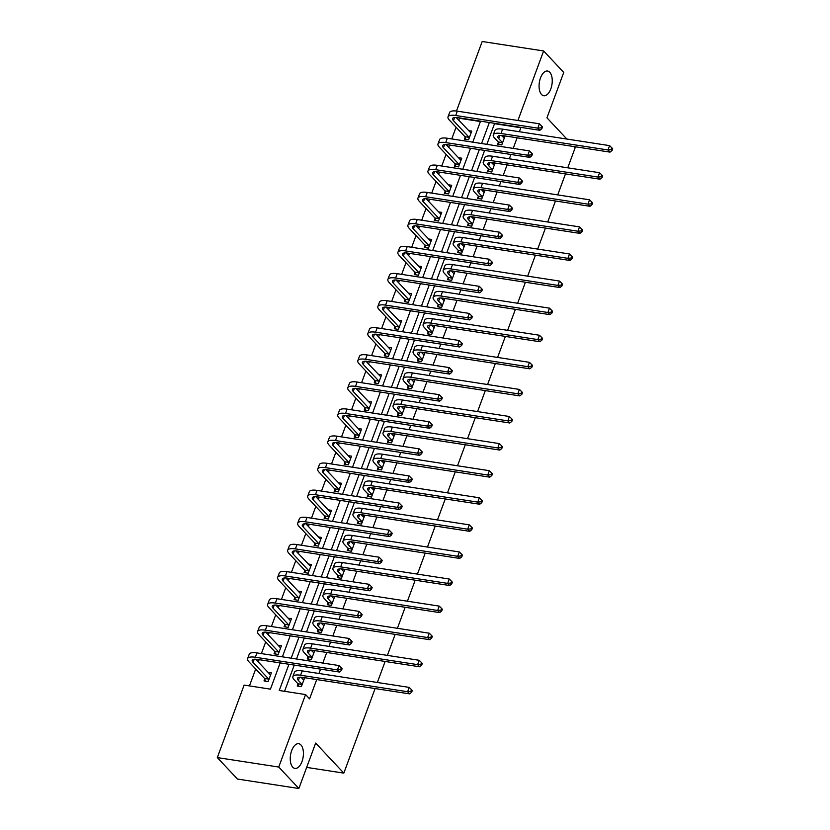 <?xml version="1.0" encoding="UTF-8"?>
<svg xmlns="http://www.w3.org/2000/svg" width="830" height="830" viewBox="0 0 830 830"><rect width="100%" height="100%" fill="white"/><g stroke="black" fill="none" stroke-linecap="round" stroke-linejoin="round"><path stroke-width="1.25" d="M541.544 94.506A12.502 6.381 -81.2 0 1 539.822 80.105A12.502 6.381 -81.2 0 1 547.561 71.038A12.502 6.381 -81.2 0 1 549.771 72.283A12.502 6.381 -81.2 0 1 551.494 86.683A12.502 6.381 -81.2 0 1 543.754 95.751A12.502 6.381 -81.2 0 1 541.544 94.506M292.72 767.179A12.502 6.381 -81.2 0 1 290.998 752.779A12.502 6.381 -81.2 0 1 298.738 743.711A12.502 6.381 -81.2 0 1 300.937 744.956A12.502 6.381 -81.2 0 1 302.67 759.357A12.502 6.381 -81.2 0 1 294.93 768.424A12.502 6.381 -81.2 0 1 292.72 767.179M375.108 688.558L343.827 773.124L315.659 743.089L298.862 788.5L237.432 779.038L217.315 757.583L244.124 685.092L270.445 689.149L280.146 662.911M480.414 121.522L459.405 118.285L458.7 120.194M456.085 127.249L451.769 138.932M449.518 145.011L448.677 147.284M446.073 154.339L441.747 166.021M439.495 172.101L438.655 174.373M436.051 181.428L431.725 193.11M429.483 199.19L428.643 201.462M426.029 208.517L421.702 220.199M419.461 226.279L418.621 228.551M416.006 235.606L411.69 247.288M409.439 253.358L408.599 255.64M405.984 262.695L401.668 274.377M399.417 280.447L398.576 282.719M395.972 289.774L391.646 301.456M389.395 307.536L388.554 309.808M385.95 316.863L381.624 328.545M379.383 334.625L378.542 336.897M375.928 343.952L371.612 355.634M369.36 361.714L368.52 363.986M365.906 371.041L361.589 382.723M359.338 388.803L358.498 391.075M355.883 398.13L351.567 409.813M349.316 415.892L348.476 418.164M345.871 425.219L341.545 436.902M339.304 442.971L338.453 445.243M335.849 452.309L331.523 463.98M329.282 470.06L328.441 472.332M325.827 479.387L321.511 491.07M319.26 497.149L318.419 499.421M315.805 506.476L311.489 518.159M309.237 524.238L308.397 526.511M305.793 533.566L301.466 545.248M299.215 551.327L298.375 553.6M295.771 560.655L291.444 572.337M289.203 578.417L288.363 580.689M285.748 587.744L281.432 599.426M279.181 605.495L278.341 607.778M275.726 614.833L271.41 626.515M269.159 632.585L268.318 634.857M265.704 641.912L261.388 653.594M259.136 659.674L258.296 661.946M255.692 669.001L249.436 685.912M456.469 111.044L482.199 41.5L543.629 50.962L517.91 120.495M566.859 139.046L546.949 117.819L563.746 72.418L543.629 50.962M298.862 788.5L278.745 767.045L217.315 757.583M573.904 146.557L575.117 147.854L567.741 167.816M565.489 173.895L557.718 194.905M555.467 200.974L547.696 221.994M545.445 228.063L537.674 249.073M535.433 255.152L527.662 276.162M525.411 282.242L517.64 303.251M515.389 309.331L507.618 330.34M505.366 336.42L497.595 357.429M495.354 363.499L487.573 384.518M485.332 390.588L477.561 411.597M475.31 417.677L467.539 438.686M465.288 444.766L457.517 465.775M455.265 471.855L447.495 492.864M445.254 498.944L437.483 519.954M435.231 526.033L427.46 547.043M425.209 553.112L417.438 574.132M415.187 580.201L407.416 601.211M405.175 607.29L397.394 628.3M395.153 634.379L387.382 655.389M385.13 661.468L377.36 682.478M306.664 767.397L343.827 773.124M488.32 169.403L487.594 171.354L491.744 171.997L494.96 163.313L491.64 162.804M468.276 223.581L467.56 225.532L471.71 226.175L474.916 217.491L471.596 216.972M448.231 277.76L447.515 279.71L451.665 280.343L454.882 271.659L451.562 271.151M428.197 331.927L427.471 333.878L431.621 334.521L434.837 325.837L431.517 325.329M408.153 386.106L407.437 388.056L411.587 388.699L414.793 380.016L411.483 379.507M388.118 440.284L387.392 442.234L391.542 442.867L394.758 434.194L391.438 433.675M368.074 494.452L367.358 496.402L371.508 497.046L374.714 488.362L371.394 487.853M348.04 548.63L347.314 550.581L351.464 551.224L354.68 542.54L351.36 542.032M327.995 602.808L327.279 604.759L331.429 605.392L334.635 596.718L331.315 596.199M307.961 656.976L307.235 658.927L311.385 659.57L314.601 650.886L311.281 650.378M519.362 131.731L520.835 127.747L494.524 123.691L486.878 144.347M484.637 150.427L476.866 171.437M474.615 177.506L466.844 198.515M464.593 204.595L456.822 225.604M454.57 231.684L446.799 252.694M444.558 258.773L436.777 279.783M434.536 285.862L426.765 306.872M424.514 312.952L416.743 333.961M414.492 340.03L406.721 361.05M404.469 367.119L396.699 388.129M394.458 394.209L386.687 415.218M384.435 421.298L376.664 442.307M374.413 448.387L366.642 469.396M364.391 475.476L356.62 496.485M354.379 502.565L346.598 523.574M344.357 529.644L336.586 550.653M334.334 556.733L326.564 577.742M324.312 583.822L316.541 604.831M314.29 610.911L306.519 631.921M304.278 638L296.497 659.01M294.256 665.089L284.555 691.317M288.944 664.27L279.243 690.498L305.554 694.554L309.58 698.85L316.718 679.552M318.959 673.483L320.567 669.136M322.818 663.066L326.74 652.473M328.981 646.394L330.589 642.057M332.84 635.977L336.752 625.384M339.003 619.304L340.611 614.968M342.852 608.888L346.774 598.295M349.025 592.215L350.634 587.879M352.875 581.799L356.796 571.206M359.048 565.126L360.645 560.789M362.897 554.71L366.819 544.117M369.06 538.037L370.668 533.7M372.919 527.621L376.83 517.028M379.082 510.958L380.69 506.611M382.941 500.542L386.853 489.949M389.104 483.869L390.712 479.522M392.953 473.453L396.875 462.86M399.126 456.78L400.724 452.443M402.975 446.364L406.897 435.771M409.149 429.691L410.746 425.354M412.998 419.275L416.919 408.682M419.16 402.602L420.769 398.265M423.02 392.185L426.931 381.593M429.183 375.513L430.791 371.176M433.032 365.096L436.954 354.503M439.205 348.434L440.813 344.087M443.054 338.007L446.976 327.414M449.227 321.345L450.825 316.998M453.076 310.928L456.998 300.336M459.239 294.256L460.847 289.919M463.099 283.839L467.02 273.246M469.261 267.167L470.869 262.83M473.121 256.75L477.032 246.157M479.284 240.078L480.892 235.741M483.133 229.661L487.054 219.068M489.306 212.988L490.914 208.652M493.155 202.572L497.077 191.979M499.328 185.899L500.926 181.563M503.177 175.483L507.099 164.89M509.34 158.821L510.948 154.473M513.199 148.404L517.111 137.811M297.939 684.065L297.213 686.016L301.363 686.659L304.579 677.975L301.259 677.467M317.973 629.897L317.257 631.848L321.407 632.481L324.613 623.797L321.303 623.288M338.018 575.719L337.291 577.67L341.441 578.313L344.658 569.629L341.338 569.11M358.052 521.541L357.336 523.491L361.486 524.135L364.702 515.451L361.382 514.942M378.096 467.373L377.37 469.324L381.53 469.956L384.736 461.273L381.416 460.764M398.141 413.195L397.414 415.145L401.564 415.778L404.781 407.105L401.461 406.586M418.175 359.017L417.459 360.967L421.609 361.61L424.815 352.926L421.495 352.418M438.219 304.838L437.493 306.789L441.643 307.432L444.859 298.748L441.539 298.24M458.253 250.67L457.538 252.621L461.688 253.254L464.893 244.58L461.584 244.062M478.298 196.492L477.572 198.443L481.722 199.086L484.938 190.402L481.618 189.894M498.332 142.314L497.616 144.264L501.766 144.908L504.972 136.224L501.662 135.715M305.554 694.554L278.745 767.045M282.397 656.831L290.168 635.822M292.409 629.742L300.19 608.732M302.431 602.663L310.202 581.654M312.454 575.574L320.224 554.565M322.476 548.485L330.247 527.475M332.498 521.396L340.269 500.386M342.51 494.307L350.281 473.297M352.532 467.217L360.303 446.208M362.554 440.139L370.325 419.119M372.577 413.05L380.348 392.04M382.599 385.96L390.37 364.951M392.611 358.871L400.382 337.862M402.633 331.782L410.404 310.773M412.655 304.693L420.426 283.684M422.678 277.604L430.448 256.595M432.689 250.525L440.471 229.516M442.712 223.436L450.483 202.427M452.734 196.347L460.505 175.338M462.756 169.258L470.527 148.248M472.778 142.169L480.549 121.159M489.347 122.518L481.576 143.528M479.325 149.607L471.554 170.617M469.303 176.697L461.532 197.706M459.281 203.775L451.51 224.785M449.269 230.865L441.498 251.874M439.246 257.954L431.476 278.963M429.224 285.043L421.453 306.052M419.202 312.132L411.431 333.141M409.19 339.221L401.409 360.23M399.168 366.3L391.397 387.32M389.146 393.389L381.375 414.398M379.123 420.478L371.352 441.487M369.101 447.567L361.33 468.577M359.089 474.656L351.318 495.666M349.067 501.745L341.296 522.755M339.045 528.835L331.274 549.844M329.022 555.913L321.252 576.923M319 583.002L311.229 604.012M308.988 610.091L301.217 631.101M298.966 637.181L291.195 658.19M468.452 130.601L471.772 131.109L468.556 139.793L464.406 139.15L465.132 137.199M458.43 157.69L461.75 158.198L458.544 166.882L454.394 166.239L455.11 164.288M448.418 184.779L451.728 185.287L448.522 193.971L444.372 193.328L445.088 191.377M438.396 211.858L441.716 212.376L438.499 221.05L434.349 220.417L435.076 218.466M428.373 238.947L431.693 239.455L428.477 248.139L424.327 247.506L425.053 245.556M418.351 266.036L421.671 266.544L418.465 275.228L414.305 274.585L415.031 272.645M408.329 293.125L411.649 293.633L408.443 302.317L404.293 301.674L405.009 299.723M398.317 320.214L401.627 320.722L398.421 329.406L394.271 328.763L394.987 326.812M388.295 347.303L391.615 347.812L388.399 356.495L384.249 355.852L384.975 353.902M378.273 374.382L381.593 374.901L378.376 383.585L374.226 382.941L374.952 380.991M368.25 401.471L371.57 401.99L368.364 410.663L364.214 410.03L364.93 408.08M358.238 428.56L361.548 429.069L358.342 437.752L354.192 437.12L354.908 435.169M348.216 455.649L351.536 456.158L348.32 464.842L344.17 464.198L344.896 462.248M338.194 482.738L341.514 483.247L338.298 491.931L334.148 491.287L334.874 489.337M328.172 509.828L331.492 510.336L328.275 519.02L324.125 518.377L324.852 516.426M318.149 536.917L321.469 537.425L318.264 546.109L314.114 545.466L314.829 543.515M308.138 563.995L311.447 564.514L308.241 573.188L304.091 572.555L304.807 570.604M298.115 591.085L301.435 591.593L298.219 600.277L294.069 599.644L294.795 597.693M288.093 618.174L291.413 618.682L288.197 627.366L284.047 626.733L284.773 624.783M278.071 645.263L281.391 645.771L278.185 654.455L274.035 653.812L274.751 651.861M268.059 672.352L271.369 672.86L268.163 681.544L264.013 680.901L264.728 678.95M303.521 679.874L301.02 677.218M301.913 684.221L298.333 680.393A9.773 3.123 20.3 0 1 297.472 678.286A9.773 3.123 20.3 0 1 302.608 677.384L409.615 693.87L407.603 691.722L300.595 675.236A14.649 4.679 -159.7 0 0 292.886 676.595A14.649 4.679 -159.7 0 0 294.183 679.76L297.763 683.578L302.089 684.709M298.696 686.244L297.763 683.578M410.84 691.4L411.649 692.262L412.292 690.519L411.483 689.657L410.84 691.4L407.603 691.722L409.2 687.385L302.203 670.899A14.649 4.679 -159.7 0 0 294.494 672.248L292.886 676.595M409.2 687.385L411.483 689.657M411.649 692.262L409.615 693.87M255.744 659.228L270.29 674.738M265.496 681.129L264.562 678.463L268.713 679.106L253.057 662.413A9.773 3.123 20.3 0 1 252.196 660.296A9.773 3.123 20.3 0 1 257.331 659.394L339.429 672.041L337.416 669.903L255.318 657.256A14.649 4.679 -159.7 0 0 247.61 658.605A14.649 4.679 -159.7 0 0 248.907 661.769L264.562 678.463M340.663 669.571L341.462 670.433L342.105 668.7L341.306 667.839L340.663 669.571L337.416 669.903L339.024 665.556L256.927 652.909A14.649 4.679 -159.7 0 0 249.218 654.258L247.61 658.605M339.024 665.556L341.306 667.839M341.462 670.433L339.429 672.041M313.875 652.837L311.043 650.129M311.935 657.132L308.345 653.303A9.773 3.123 20.3 0 1 307.494 651.197A9.773 3.123 20.3 0 1 312.63 650.295L419.627 666.78L417.615 664.633L310.617 648.147A14.649 4.679 -159.7 0 0 302.909 649.506A14.649 4.679 -159.7 0 0 304.195 652.671L307.785 656.489L312.111 657.619M308.719 659.155L307.785 656.489M420.862 664.311L421.671 665.172L422.314 663.429L421.505 662.579L420.862 664.311L417.615 664.633L419.223 660.296L312.225 643.81A14.649 4.679 -159.7 0 0 304.517 645.159L302.909 649.506M419.223 660.296L421.505 662.579M421.671 665.172L419.627 666.78M323.897 625.747L321.065 623.04M321.957 630.043L318.367 626.225A9.773 3.123 20.3 0 1 317.506 624.108A9.773 3.123 20.3 0 1 322.642 623.206L429.65 639.691L427.637 637.554L320.639 621.068A14.649 4.679 -159.7 0 0 312.931 622.417A14.649 4.679 -159.7 0 0 314.217 625.581L317.807 629.399L322.123 630.53M318.741 632.076L317.807 629.399M430.884 637.222L431.683 638.083L432.326 636.34L431.527 635.49L430.884 637.222L427.637 637.554L429.245 633.207L322.237 616.721A14.649 4.679 -159.7 0 0 314.539 618.07L312.931 622.417M429.245 633.207L431.527 635.49M431.683 638.083L429.65 639.691M280.333 647.67L265.766 632.138M275.508 654.04L274.585 651.374L278.735 652.017L263.069 635.324A9.773 3.123 20.3 0 1 262.207 633.207A9.773 3.123 20.3 0 1 267.353 632.304L349.451 644.962L347.438 642.814L265.341 630.167A14.649 4.679 -159.7 0 0 257.632 631.516A14.649 4.679 -159.7 0 0 258.919 634.68L274.585 651.374M350.685 642.482L351.484 643.343L352.127 641.611L351.318 640.75L350.685 642.482L347.438 642.814L349.046 638.467L266.938 625.82A14.649 4.679 -159.7 0 0 259.24 627.179L257.632 631.516M349.046 638.467L351.318 640.75M351.484 643.343L349.451 644.962M290.355 620.591L275.788 605.049M285.53 626.961L284.597 624.285L288.747 624.928L273.091 608.234A9.773 3.123 20.3 0 1 272.23 606.118A9.773 3.123 20.3 0 1 277.365 605.226L359.473 617.873L357.46 615.725L275.353 603.078A14.649 4.679 -159.7 0 0 267.654 604.427A14.649 4.679 -159.7 0 0 268.941 607.591L284.597 624.285M360.697 615.404L361.507 616.254L362.15 614.522L361.341 613.661L360.697 615.404L357.46 615.725L359.058 611.388L276.961 598.731A14.649 4.679 -159.7 0 0 269.252 600.09L267.654 604.427M359.058 611.388L361.341 613.661M361.507 616.254L359.473 617.873M333.919 598.669L331.087 595.95M331.979 602.953L328.389 599.136A9.773 3.123 20.3 0 1 327.528 597.019A9.773 3.123 20.3 0 1 332.664 596.116L439.672 612.602L437.659 610.465L330.651 593.979A14.649 4.679 -159.7 0 0 322.953 595.328A14.649 4.679 -159.7 0 0 324.24 598.492L327.829 602.321L332.145 603.441M328.763 604.987L327.829 602.321M440.906 610.133L441.705 610.994L442.349 609.262L441.55 608.4L440.906 610.133L437.659 610.465L439.267 606.118L332.259 589.632A14.649 4.679 -159.7 0 0 324.551 590.991L322.953 595.328M439.267 606.118L441.55 608.4M441.705 610.994L439.672 612.602M285.811 577.96L300.356 593.471M295.553 599.872L294.619 597.206L298.769 597.839L283.113 581.145A9.773 3.123 20.3 0 1 282.252 579.039A9.773 3.123 20.3 0 1 287.388 578.137L369.485 590.784L367.472 588.636L285.375 575.989A14.649 4.679 -159.7 0 0 277.666 577.338A14.649 4.679 -159.7 0 0 278.963 580.502L294.619 597.206M370.72 588.314L371.529 589.165L372.172 587.433L371.363 586.571L370.72 588.314L367.472 588.636L369.08 584.299L286.983 571.652A14.649 4.679 -159.7 0 0 279.274 573.001L277.666 577.338M369.08 584.299L371.363 586.571M371.529 589.165L369.485 590.784M343.579 571.497L341.099 568.861M341.991 575.864L338.412 572.046A9.773 3.123 20.3 0 1 337.551 569.93A9.773 3.123 20.3 0 1 342.686 569.038L449.694 585.524L447.681 583.376L340.674 566.89A14.649 4.679 -159.7 0 0 332.965 568.239A14.649 4.679 -159.7 0 0 334.262 571.403L337.841 575.232L342.168 576.362M338.775 577.898L337.841 575.232M450.918 583.044L451.728 583.905L452.371 582.172L451.562 581.311L450.918 583.044L447.681 583.376L449.289 579.029L342.282 562.543A14.649 4.679 -159.7 0 0 334.573 563.902L332.965 568.239M449.289 579.029L451.562 581.311M451.728 583.905L449.694 585.524M305.575 572.783L304.641 570.117L308.791 570.75L293.135 554.056A9.773 3.123 20.3 0 1 292.274 551.95A9.773 3.123 20.3 0 1 297.41 551.047L379.507 563.695L377.494 561.547L295.397 548.9A14.649 4.679 -159.7 0 0 287.688 550.249A14.649 4.679 -159.7 0 0 288.985 553.423L304.641 570.117M310.731 566.465L295.822 550.881M380.742 561.225L381.541 562.086L382.184 560.343L381.385 559.493L380.742 561.225L377.494 561.547L379.103 557.21L297.005 544.563A14.649 4.679 -159.7 0 0 289.296 545.912L287.688 550.249M379.103 557.21L381.385 559.493M381.541 562.086L379.507 563.695M353.601 544.418L351.121 541.772M352.013 548.786L348.434 544.957A9.773 3.123 20.3 0 1 347.573 542.851A9.773 3.123 20.3 0 1 352.709 541.949L459.706 558.434L457.704 556.287L350.696 539.801A14.649 4.679 -159.7 0 0 342.987 541.15A14.649 4.679 -159.7 0 0 344.284 544.314L347.863 548.142L352.19 549.273M348.797 550.809L347.863 548.142M460.94 555.965L461.75 556.816L462.393 555.083L461.584 554.222L460.94 555.965L457.704 556.287L459.301 551.95L352.304 535.464A14.649 4.679 -159.7 0 0 344.595 536.813L342.987 541.15M459.301 551.95L461.584 554.222M461.75 556.816L459.706 558.434M315.597 545.694L314.663 543.028L318.813 543.66L303.147 526.967A9.773 3.123 20.3 0 1 302.296 524.861A9.773 3.123 20.3 0 1 307.432 523.958L389.529 536.605L387.517 534.458L305.419 521.811A14.649 4.679 -159.7 0 0 297.711 523.17A14.649 4.679 -159.7 0 0 298.997 526.334L314.663 543.028M320.754 539.375L305.845 523.792M390.764 534.136L391.563 534.997L392.206 533.254L391.407 532.404L390.764 534.136L387.517 534.458L389.125 530.121L307.027 517.474A14.649 4.679 -159.7 0 0 299.319 518.823L297.711 523.17M389.125 530.121L391.407 532.404M391.563 534.997L389.529 536.605M363.976 517.401L361.143 514.693M362.036 521.697L358.446 517.868A9.773 3.123 20.3 0 1 357.585 515.762A9.773 3.123 20.3 0 1 362.731 514.859L469.728 531.345L467.715 529.198L360.718 512.712A14.649 4.679 -159.7 0 0 353.009 514.061A14.649 4.679 -159.7 0 0 354.296 517.235L357.886 521.053L362.212 522.184M358.819 523.72L357.886 521.053M470.963 528.876L471.772 529.727L472.405 527.994L471.606 527.133L470.963 528.876L467.715 529.198L469.324 524.861L362.316 508.375A14.649 4.679 -159.7 0 0 354.618 509.724L353.009 514.061M469.324 524.861L471.606 527.133M471.772 529.727L469.728 531.345M315.867 496.703L330.413 512.214M325.609 518.605L324.675 515.938L328.836 516.582L313.169 499.878A9.773 3.123 20.3 0 1 312.308 497.772A9.773 3.123 20.3 0 1 317.454 496.869L399.552 509.516L397.539 507.379L315.442 494.721A14.649 4.679 -159.7 0 0 307.733 496.081A14.649 4.679 -159.7 0 0 309.019 499.245L324.675 515.938M400.776 507.047L401.585 507.908L402.228 506.176L401.419 505.314L400.776 507.047L397.539 507.379L399.147 503.032L317.039 490.385A14.649 4.679 -159.7 0 0 309.341 491.734L307.733 496.081M399.147 503.032L401.419 505.314M401.585 507.908L399.552 509.516M373.998 490.312L371.166 487.604M372.058 494.607L368.468 490.779A9.773 3.123 20.3 0 1 367.607 488.673A9.773 3.123 20.3 0 1 372.743 487.77L479.75 504.256L477.738 502.109L370.73 485.623A14.649 4.679 -159.7 0 0 363.032 486.982A14.649 4.679 -159.7 0 0 364.318 490.146L367.908 493.964L372.224 495.095M368.842 496.631L367.908 493.964M480.985 501.787L481.784 502.648L482.427 500.905L481.628 500.054L480.985 501.787L477.738 502.109L479.346 497.772L372.338 481.286A14.649 4.679 -159.7 0 0 364.629 482.635L363.032 486.982M479.346 497.772L481.628 500.054M481.784 502.648L479.75 504.256M340.798 485.177L325.889 469.614M335.631 491.516L334.698 488.849L338.848 489.493L323.192 472.799A9.773 3.123 20.3 0 1 322.331 470.683A9.773 3.123 20.3 0 1 327.466 469.78L409.574 482.438L407.561 480.29L325.453 467.643A14.649 4.679 -159.7 0 0 317.755 468.992A14.649 4.679 -159.7 0 0 319.042 472.156L334.698 488.849M410.798 479.958L411.607 480.819L412.251 479.086L411.441 478.225L410.798 479.958L407.561 480.29L409.159 475.943L327.062 463.296A14.649 4.679 -159.7 0 0 319.353 464.644L317.755 468.992M409.159 475.943L411.441 478.225M411.607 480.819L409.574 482.438M384.02 463.223L381.188 460.515M382.08 467.518L378.49 463.69A9.773 3.123 20.3 0 1 377.629 461.584A9.773 3.123 20.3 0 1 382.765 460.681L489.773 477.167L487.76 475.019L380.752 458.534A14.649 4.679 -159.7 0 0 373.044 459.893A14.649 4.679 -159.7 0 0 374.34 463.057L377.93 466.875L382.246 468.006M378.854 469.552L377.93 466.875M491.007 474.698L491.806 475.559L492.449 473.816L491.64 472.965L491.007 474.698L487.76 475.019L489.368 470.683L382.36 454.197A14.649 4.679 -159.7 0 0 374.652 455.546L373.044 459.893M489.368 470.683L491.64 472.965M491.806 475.559L489.773 477.167M350.478 458.067L335.901 442.525M345.654 464.427L344.72 461.76L348.87 462.403L333.214 445.71A9.773 3.123 20.3 0 1 332.353 443.594A9.773 3.123 20.3 0 1 337.488 442.691L419.586 455.348L417.573 453.201L335.476 440.554A14.649 4.679 -159.7 0 0 327.767 441.902A14.649 4.679 -159.7 0 0 329.064 445.067L344.72 461.76M420.82 452.869L421.63 453.73L422.273 451.997L421.464 451.136L420.82 452.869L417.573 453.201L419.181 448.864L337.084 436.207A14.649 4.679 -159.7 0 0 329.375 437.566L327.767 441.902M419.181 448.864L421.464 451.136M421.63 453.73L419.586 455.348M393.679 436.061L391.2 433.426M392.092 440.429L388.513 436.611A9.773 3.123 20.3 0 1 387.651 434.495A9.773 3.123 20.3 0 1 392.787 433.592L499.795 450.078L497.782 447.941L390.774 431.455A14.649 4.679 -159.7 0 0 383.066 432.804A14.649 4.679 -159.7 0 0 384.363 435.968L387.942 439.796L392.268 440.917M388.876 442.463L387.942 439.796M501.019 447.609L501.828 448.47L502.472 446.737L501.662 445.876L501.019 447.609L497.782 447.941L499.38 443.594L392.383 427.108A14.649 4.679 -159.7 0 0 384.674 428.467L383.066 432.804M499.38 443.594L501.662 445.876M501.828 448.47L499.795 450.078M403.691 408.972L401.222 406.337M402.114 413.34L398.525 409.522A9.773 3.123 20.3 0 1 397.674 407.406A9.773 3.123 20.3 0 1 402.809 406.513L509.807 422.999L507.794 420.852L400.797 404.366A14.649 4.679 -159.7 0 0 393.088 405.714A14.649 4.679 -159.7 0 0 394.375 408.879L397.964 412.707L402.291 413.828M398.898 415.374L397.964 412.707M511.041 420.52L511.851 421.381L512.494 419.648L511.685 418.787L511.041 420.52L507.794 420.852L509.402 416.504L402.405 400.019A14.649 4.679 -159.7 0 0 394.696 401.378L393.088 405.714M509.402 416.504L511.685 418.787M511.851 421.381L509.807 422.999M413.714 381.883L411.244 379.248M412.137 386.251L408.547 382.433A9.773 3.123 20.3 0 1 407.686 380.327A9.773 3.123 20.3 0 1 412.832 379.424L519.829 395.91L517.816 393.762L410.819 377.276A14.649 4.679 -159.7 0 0 403.11 378.625A14.649 4.679 -159.7 0 0 404.397 381.79L407.987 385.618L412.303 386.749M408.92 388.284L407.987 385.618M521.064 393.43L521.863 394.292L522.506 392.559L521.707 391.698L521.064 393.43L517.816 393.762L519.424 389.426L412.417 372.929A14.649 4.679 -159.7 0 0 404.718 374.288L403.11 378.625M519.424 389.426L521.707 391.698M521.863 394.292L519.829 395.91M423.736 354.804L421.267 352.159M422.159 359.172L418.569 355.344A9.773 3.123 20.3 0 1 417.708 353.238A9.773 3.123 20.3 0 1 422.844 352.335L529.851 368.821L527.839 366.673L420.831 350.187A14.649 4.679 -159.7 0 0 413.133 351.536A14.649 4.679 -159.7 0 0 414.419 354.701L418.009 358.529L422.325 359.66M418.943 361.195L418.009 358.529M531.086 366.352L531.885 367.202L532.528 365.47L531.729 364.609L531.086 366.352L527.839 366.673L529.447 362.337L422.439 345.851A14.649 4.679 -159.7 0 0 414.73 347.199L413.133 351.536M529.447 362.337L531.729 364.609M531.885 367.202L529.851 368.821M434.111 327.788L431.278 325.08M432.171 332.083L428.591 328.255A9.773 3.123 20.3 0 1 427.73 326.149A9.773 3.123 20.3 0 1 432.866 325.246L539.874 341.732L537.861 339.584L430.853 323.098A14.649 4.679 -159.7 0 0 423.144 324.457A14.649 4.679 -159.7 0 0 424.441 327.622L428.021 331.44L432.347 332.571M428.954 334.106L428.021 331.44M541.098 339.263L541.907 340.113L542.55 338.381L541.741 337.519L541.098 339.263L537.861 339.584L539.469 335.247L432.461 318.762A14.649 4.679 -159.7 0 0 424.752 320.11L423.144 324.457M539.469 335.247L541.741 337.519M541.907 340.113L539.874 341.732M444.133 300.699L441.301 297.991M442.193 304.994L438.614 301.166A9.773 3.123 20.3 0 1 437.752 299.059A9.773 3.123 20.3 0 1 442.888 298.157L549.885 314.643L547.883 312.495L440.875 296.009A14.649 4.679 -159.7 0 0 433.167 297.368A14.649 4.679 -159.7 0 0 434.464 300.533L438.043 304.351L442.369 305.482M438.977 307.017L438.043 304.351M551.12 312.173L551.929 313.035L552.573 311.292L551.763 310.441L551.12 312.173L547.883 312.495L549.481 308.158L442.483 291.672A14.649 4.679 -159.7 0 0 434.775 293.021L433.167 297.368M549.481 308.158L551.763 310.441M551.929 313.035L549.885 314.643M453.792 273.537L451.323 270.902M452.215 277.905L448.625 274.087A9.773 3.123 20.3 0 1 447.764 271.97A9.773 3.123 20.3 0 1 452.91 271.068L559.908 287.554L557.895 285.416L450.898 268.93A14.649 4.679 -159.7 0 0 443.189 270.279A14.649 4.679 -159.7 0 0 444.475 273.444L448.065 277.262L452.392 278.392M448.999 279.938L448.065 277.262M561.142 285.084L561.952 285.945L562.584 284.202L561.786 283.352L561.142 285.084L557.895 285.416L559.503 281.069L452.495 264.583A14.649 4.679 -159.7 0 0 444.797 265.932L443.189 270.279M559.503 281.069L561.786 283.352M561.952 285.945L559.908 287.554M463.814 246.448L461.345 243.813M462.237 250.816L458.648 246.998A9.773 3.123 20.3 0 1 457.787 244.881A9.773 3.123 20.3 0 1 462.922 243.979L569.93 260.464L567.917 258.327L460.92 241.841A14.649 4.679 -159.7 0 0 453.211 243.19A14.649 4.679 -159.7 0 0 454.498 246.354L458.087 250.183L462.403 251.303M459.021 252.849L458.087 250.183M571.164 257.995L571.963 258.856L572.607 257.124L571.808 256.263L571.164 257.995L567.917 258.327L569.525 253.98L462.518 237.494A14.649 4.679 -159.7 0 0 454.819 238.853L453.211 243.19M569.525 253.98L571.808 256.263M571.963 258.856L569.93 260.464M473.837 219.359L471.367 216.723M472.26 223.727L468.67 219.909A9.773 3.123 20.3 0 1 467.809 217.792A9.773 3.123 20.3 0 1 472.944 216.9L579.952 233.386L577.939 231.238L470.932 214.752A14.649 4.679 -159.7 0 0 463.233 216.101A14.649 4.679 -159.7 0 0 464.52 219.265L468.11 223.094L472.426 224.225M469.033 225.76L468.11 223.094M581.187 230.906L581.986 231.767L582.629 230.035L581.82 229.173L581.187 230.906L577.939 231.238L579.548 226.891L472.54 210.405A14.649 4.679 -159.7 0 0 464.831 211.764L463.233 216.101M579.548 226.891L581.82 229.173M581.986 231.767L579.952 233.386M483.859 192.28L481.379 189.634M482.272 196.648L478.692 192.819A9.773 3.123 20.3 0 1 477.831 190.713A9.773 3.123 20.3 0 1 482.967 189.811L589.974 206.297L587.962 204.149L480.954 187.663A14.649 4.679 -159.7 0 0 473.245 189.012A14.649 4.679 -159.7 0 0 474.542 192.176L478.122 196.005L482.448 197.135M479.055 198.671L478.122 196.005M591.199 203.827L592.008 204.678L592.651 202.945L591.842 202.084L591.199 203.827L587.962 204.149L589.559 199.812L482.562 183.326A14.649 4.679 -159.7 0 0 474.853 184.675L473.245 189.012M589.559 199.812L591.842 202.084M592.008 204.678L589.974 206.297M345.923 415.436L360.469 430.946M355.676 437.348L354.742 434.671L358.892 435.314L343.236 418.621A9.773 3.123 20.3 0 1 342.375 416.515A9.773 3.123 20.3 0 1 347.511 415.612L429.608 428.259L427.595 426.112L345.498 413.465A14.649 4.679 -159.7 0 0 337.789 414.813A14.649 4.679 -159.7 0 0 339.086 417.978L354.742 434.671M430.843 425.79L431.642 426.641L432.285 424.908L431.486 424.047L430.843 425.79L427.595 426.112L429.203 421.775L347.106 409.117A14.649 4.679 -159.7 0 0 339.397 410.477L337.789 414.813M429.203 421.775L431.486 424.047M431.642 426.641L429.608 428.259M365.698 410.259L364.764 407.592L368.914 408.225L353.248 391.532A9.773 3.123 20.3 0 1 352.387 389.426A9.773 3.123 20.3 0 1 357.533 388.523L439.63 401.17L437.618 399.023L355.52 386.375A14.649 4.679 -159.7 0 0 347.812 387.724A14.649 4.679 -159.7 0 0 349.098 390.889L364.764 407.592M370.854 403.94L355.946 388.347M440.865 398.701L441.664 399.552L442.307 397.819L441.508 396.958L440.865 398.701L437.618 399.023L439.226 394.686L357.118 382.039A14.649 4.679 -159.7 0 0 349.42 383.387L347.812 387.724M439.226 394.686L441.508 396.958M441.664 399.552L439.63 401.17M375.71 383.17L374.776 380.503L378.926 381.136L363.27 364.443A9.773 3.123 20.3 0 1 362.409 362.337A9.773 3.123 20.3 0 1 367.545 361.434L449.653 374.081L447.64 371.933L365.532 359.286A14.649 4.679 -159.7 0 0 357.834 360.645A14.649 4.679 -159.7 0 0 359.12 363.81L374.776 380.503M380.866 376.851L365.968 361.268M450.877 371.612L451.686 372.473L452.329 370.73L451.52 369.879L450.877 371.612L447.64 371.933L449.248 367.597L367.14 354.95A14.649 4.679 -159.7 0 0 359.442 356.298L357.834 360.645M449.248 367.597L451.52 369.879M451.686 372.473L449.653 374.081M375.99 334.179L390.536 349.689M385.732 356.08L384.798 353.414L388.948 354.057L373.293 337.354A9.773 3.123 20.3 0 1 372.431 335.247A9.773 3.123 20.3 0 1 377.567 334.345L459.664 346.992L457.662 344.855L375.554 332.197A14.649 4.679 -159.7 0 0 367.856 333.556A14.649 4.679 -159.7 0 0 369.143 336.721L384.798 353.414M460.899 344.523L461.708 345.384L462.352 343.641L461.542 342.79L460.899 344.523L457.662 344.855L459.26 340.507L377.162 327.86A14.649 4.679 -159.7 0 0 369.454 329.209L367.856 333.556M459.26 340.507L461.542 342.79M461.708 345.384L459.664 346.992M395.754 328.991L394.821 326.325L398.971 326.968L383.315 310.275A9.773 3.123 20.3 0 1 382.454 308.158A9.773 3.123 20.3 0 1 387.589 307.256L469.687 319.903L467.674 317.765L385.577 305.108A14.649 4.679 -159.7 0 0 377.868 306.467A14.649 4.679 -159.7 0 0 379.165 309.632L394.821 326.325M400.911 322.673L386.002 307.09M470.921 317.433L471.731 318.295L472.363 316.562L471.565 315.701L470.921 317.433L467.674 317.765L469.282 313.418L387.185 300.771A14.649 4.679 -159.7 0 0 379.476 302.12L377.868 306.467M469.282 313.418L471.565 315.701M471.731 318.295L469.687 319.903M410.601 295.532L396.024 280.001M405.777 301.902L404.843 299.236L408.993 299.879L393.337 283.186A9.773 3.123 20.3 0 1 392.476 281.069A9.773 3.123 20.3 0 1 397.612 280.167L479.709 292.824L477.696 290.676L395.599 278.029A14.649 4.679 -159.7 0 0 387.89 279.378A14.649 4.679 -159.7 0 0 389.177 282.542L404.843 299.236M480.944 290.344L481.742 291.206L482.386 289.473L481.587 288.612L480.944 290.344L477.696 290.676L479.304 286.329L397.207 273.682A14.649 4.679 -159.7 0 0 389.498 275.041L387.89 279.378M479.304 286.329L481.587 288.612M481.742 291.206L479.709 292.824M415.788 274.823L414.855 272.147L419.015 272.79L403.349 256.097A9.773 3.123 20.3 0 1 402.488 253.98A9.773 3.123 20.3 0 1 407.634 253.088L489.731 265.735L487.718 263.587L405.621 250.94A14.649 4.679 -159.7 0 0 397.912 252.289A14.649 4.679 -159.7 0 0 399.199 255.453L414.855 272.147M420.955 268.495L406.046 252.911M490.966 263.266L491.765 264.116L492.408 262.384L491.599 261.523L490.966 263.266L487.718 263.587L489.327 259.251L407.219 246.593A14.649 4.679 -159.7 0 0 399.521 247.952L397.912 252.289M489.327 259.251L491.599 261.523M491.765 264.116L489.731 265.735M425.811 247.734L424.877 245.058L429.027 245.701L413.371 229.007A9.773 3.123 20.3 0 1 412.51 226.901A9.773 3.123 20.3 0 1 417.646 225.999L499.753 238.646L497.741 236.498L415.633 223.851A14.649 4.679 -159.7 0 0 407.935 225.2A14.649 4.679 -159.7 0 0 409.221 228.364L424.877 245.058M430.967 241.406L416.069 225.822M500.978 236.177L501.787 237.027L502.43 235.295L501.621 234.434L500.978 236.177L497.741 236.498L499.338 232.161L417.241 219.514A14.649 4.679 -159.7 0 0 409.532 220.863L407.935 225.2M499.338 232.161L501.621 234.434M501.787 237.027L499.753 238.646M435.833 220.645L434.899 217.979L439.049 218.612L423.393 201.918A9.773 3.123 20.3 0 1 422.532 199.812A9.773 3.123 20.3 0 1 427.668 198.91L509.765 211.557L507.752 209.409L425.655 196.762A14.649 4.679 -159.7 0 0 417.947 198.111A14.649 4.679 -159.7 0 0 419.243 201.275L434.899 217.979M440.989 214.327L426.091 198.744M511 209.087L511.809 209.949L512.452 208.206L511.643 207.344L511 209.087L507.752 209.409L509.361 205.072L427.263 192.425A14.649 4.679 -159.7 0 0 419.555 193.774L417.947 198.111M509.361 205.072L511.643 207.344M511.809 209.949L509.765 211.557M436.103 171.654L450.649 187.155M445.855 193.556L444.922 190.89L449.072 191.523L433.416 174.829A9.773 3.123 20.3 0 1 432.555 172.723A9.773 3.123 20.3 0 1 437.69 171.82L519.788 184.468L517.775 182.32L435.677 169.673A14.649 4.679 -159.7 0 0 427.969 171.032A14.649 4.679 -159.7 0 0 429.266 174.196L444.922 190.89M521.022 181.998L521.821 182.859L522.464 181.116L521.665 180.266L521.022 181.998L517.775 182.32L519.383 177.983L437.286 165.336A14.649 4.679 -159.7 0 0 429.577 166.685L427.969 171.032M519.383 177.983L521.665 180.266M521.821 182.859L519.788 184.468M494.234 165.263L491.402 162.556M492.294 169.559L488.714 165.73A9.773 3.123 20.3 0 1 487.853 163.624A9.773 3.123 20.3 0 1 492.989 162.722L599.986 179.207L597.974 177.06L490.976 160.574A14.649 4.679 -159.7 0 0 483.268 161.923A14.649 4.679 -159.7 0 0 484.554 165.087L488.144 168.915L492.47 170.046M489.078 171.582L488.144 168.915M601.221 176.738L602.03 177.589L602.673 175.856L601.864 174.995L601.221 176.738L597.974 177.06L599.582 172.723L492.584 156.237A14.649 4.679 -159.7 0 0 484.876 157.586L483.268 161.923M599.582 172.723L601.864 174.995M602.03 177.589L599.986 179.207M446.125 144.565L460.671 160.076M455.877 166.467L454.944 163.8L459.094 164.444L443.428 147.74A9.773 3.123 20.3 0 1 442.577 145.634A9.773 3.123 20.3 0 1 447.712 144.731L529.81 157.378L527.797 155.241L445.7 142.584A14.649 4.679 -159.7 0 0 437.991 143.943A14.649 4.679 -159.7 0 0 439.278 147.107L454.944 163.8M531.044 154.909L531.843 155.77L532.487 154.038L531.688 153.177L531.044 154.909L527.797 155.241L529.405 150.894L447.308 138.247A14.649 4.679 -159.7 0 0 439.599 139.596L437.991 143.943M529.405 150.894L531.688 153.177M531.843 155.77L529.81 157.378M504.256 138.174L501.424 135.466M502.316 142.47L498.726 138.641A9.773 3.123 20.3 0 1 497.865 136.535A9.773 3.123 20.3 0 1 503.011 135.632L610.009 152.118L607.996 149.971L500.998 133.485A14.649 4.679 -159.7 0 0 493.29 134.844A14.649 4.679 -159.7 0 0 494.576 138.008L498.166 141.826L502.482 142.957M499.1 144.493L498.166 141.826M611.243 149.649L612.042 150.51L612.685 148.767L611.886 147.906L611.243 149.649L607.996 149.971L609.604 145.634L502.596 129.148A14.649 4.679 -159.7 0 0 494.898 130.497L493.29 134.844M609.604 145.634L611.886 147.906M612.042 150.51L610.009 152.118M471.056 133.039L456.147 117.476M465.889 139.378L464.956 136.711L469.106 137.355L453.45 120.661A9.773 3.123 20.3 0 1 452.589 118.545A9.773 3.123 20.3 0 1 457.724 117.642L539.832 130.3L537.819 128.152L455.722 115.505A14.649 4.679 -159.7 0 0 448.013 116.854A14.649 4.679 -159.7 0 0 449.3 120.018L464.956 136.711M541.056 127.82L541.865 128.681L542.509 126.949L541.7 126.087L541.056 127.82L537.819 128.152L539.427 123.805L457.32 111.158A14.649 4.679 -159.7 0 0 449.621 112.507L448.013 116.854M539.427 123.805L541.7 126.087M541.865 128.681L539.832 130.3M298.333 680.393L299.495 677.239M300.595 675.236L302.203 670.899M253.057 662.413L254.219 659.259M255.318 657.256L256.927 652.909M308.345 653.303L309.517 650.16M310.617 648.147L312.225 643.81M318.367 626.225L319.54 623.071M320.639 621.068L322.237 616.721M263.069 635.324L264.241 632.17M265.341 630.167L266.938 625.82M273.091 608.234L274.263 605.08M275.353 603.078L276.961 598.731M328.389 599.136L329.552 595.982M330.651 593.979L332.259 589.632M283.113 581.145L284.275 577.991M285.375 575.989L286.983 571.652M338.412 572.046L339.574 568.892M340.674 566.89L342.282 562.543M293.135 554.056L294.297 550.902M295.397 548.9L297.005 544.563M348.434 544.957L349.596 541.803M350.696 539.801L352.304 535.464M303.147 526.967L304.32 523.813M305.419 521.811L307.027 517.474M358.446 517.868L359.618 514.714M360.718 512.712L362.316 508.375M313.169 499.878L314.342 496.734M315.442 494.721L317.039 490.385M368.468 490.779L369.641 487.625M370.73 485.623L372.338 481.286M323.192 472.799L324.354 469.645M325.453 467.643L327.062 463.296M378.49 463.69L379.652 460.546M380.752 458.534L382.36 454.197M333.214 445.71L334.376 442.556M335.476 440.554L337.084 436.207M388.513 436.611L389.675 433.457M390.774 431.455L392.383 427.108M398.525 409.522L399.697 406.368M400.797 404.366L402.405 400.019M408.547 382.433L409.719 379.279M410.819 377.276L412.417 372.929M418.569 355.344L419.731 352.19M420.831 350.187L422.439 345.851M428.591 328.255L429.753 325.101M430.853 323.098L432.461 318.762M438.614 301.166L439.776 298.022M440.875 296.009L442.483 291.672M448.625 274.087L449.798 270.933M450.898 268.93L452.495 264.583M458.648 246.998L459.82 243.844M460.92 241.841L462.518 237.494M468.67 219.909L469.832 216.755M470.932 214.752L472.54 210.405M478.692 192.819L479.854 189.665M480.954 187.663L482.562 183.326M343.236 418.621L344.398 415.467M345.498 413.465L347.106 409.117M353.248 391.532L354.42 388.378M355.52 386.375L357.118 382.039M363.27 364.443L364.443 361.289M365.532 359.286L367.14 354.95M373.293 337.354L374.455 334.21M375.554 332.197L377.162 327.86M383.315 310.275L384.477 307.121M385.577 305.108L387.185 300.771M393.337 283.186L394.499 280.032M395.599 278.029L397.207 273.682M403.349 256.097L404.521 252.943M405.621 250.94L407.219 246.593M413.371 229.007L414.533 225.853M415.633 223.851L417.241 219.514M423.393 201.918L424.555 198.764M425.655 196.762L427.263 192.425M433.416 174.829L434.578 171.675M435.677 169.673L437.286 165.336M488.714 165.73L489.876 162.576M490.976 160.574L492.584 156.237M443.428 147.74L444.6 144.596M445.7 142.584L447.308 138.247M498.726 138.641L499.899 135.487M500.998 133.485L502.596 129.148M453.45 120.661L454.622 117.507M455.722 115.505L457.32 111.158"/></g></svg>
